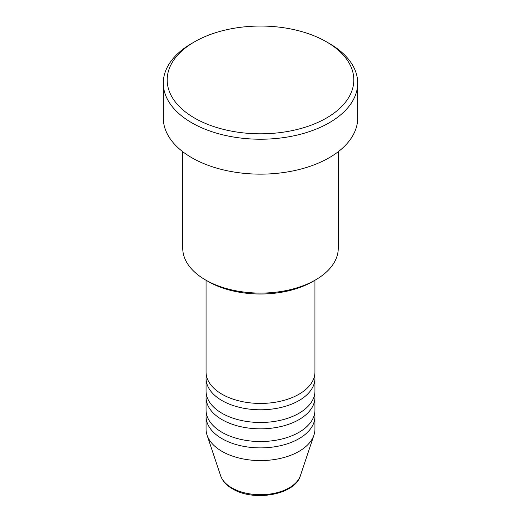 <?xml version="1.0" encoding="UTF-8"?>
<svg xmlns="http://www.w3.org/2000/svg" width="521" height="521" viewBox="0 0 521 521"><rect width="100%" height="100%" fill="white"/><g stroke="black" fill="none" stroke-linecap="round" stroke-linejoin="round"><path stroke-width="0.78" d="M206.062 280.259L206.062 372.007A54.438 31.429 0 0 0 222.011 394.228A54.438 31.429 0 0 0 281.333 401.04A54.438 31.429 0 0 0 314.938 372.007L314.938 280.259M206.342 375.179A54.438 31.429 0 0 0 206.062 378.357A54.438 31.429 0 0 0 222.011 400.577A54.438 31.429 0 0 0 281.333 407.389A54.438 31.429 0 0 0 314.938 378.357A54.438 31.429 0 0 0 314.658 375.179M206.062 378.357L206.062 391.056A54.438 31.429 0 0 0 222.011 413.277A54.438 31.429 0 0 0 281.333 420.089A54.438 31.429 0 0 0 314.938 391.056L314.938 378.357M206.342 394.228A54.438 31.429 0 0 0 206.062 397.406A54.438 31.429 0 0 0 222.011 419.626A54.438 31.429 0 0 0 281.333 426.438A54.438 31.429 0 0 0 314.938 397.406A54.438 31.429 0 0 0 314.658 394.228M206.062 397.406L206.062 410.105A54.438 31.429 0 0 0 222.011 432.326A54.438 31.429 0 0 0 281.333 439.138A54.438 31.429 0 0 0 314.938 410.105L314.938 397.406M206.342 413.277A54.438 31.429 0 0 0 206.062 416.455A54.438 31.429 0 0 0 222.011 438.675A54.438 31.429 0 0 0 281.333 445.488A54.438 31.429 0 0 0 314.938 416.455A54.438 31.429 0 0 0 314.658 413.277M315.492 279.933L312.737 281.522A73.878 42.65 180 0 1 208.263 281.522L205.508 279.94A77.766 44.897 0 0 0 315.492 279.933A77.766 44.897 0 0 0 338.266 248.191L338.266 151.696M194.515 118.026A93.318 53.878 0 0 0 326.485 118.026A93.318 53.878 0 0 0 326.485 41.83L329.233 43.419A97.206 56.125 180 0 1 329.239 43.419A97.206 56.125 180 0 1 357.706 83.099A97.206 56.125 180 0 1 297.699 134.952A97.206 56.125 180 0 1 191.767 122.787A97.206 56.125 180 0 1 163.294 83.099A97.206 56.125 180 0 1 191.761 43.419L194.515 41.83A93.318 53.878 0 0 0 194.515 118.026M163.294 83.099L163.294 118.026A97.206 56.125 0 0 0 191.767 157.707A97.206 56.125 0 0 0 297.699 169.872A97.206 56.125 0 0 0 357.706 118.026L357.706 83.099M206.062 416.455L206.062 429.154A54.438 31.429 0 0 0 207.052 435.107A54.438 31.429 0 0 0 222.011 451.375A54.438 31.429 0 0 0 276.449 459.203A54.438 31.429 0 0 0 313.948 435.107A54.438 31.429 0 0 0 314.938 429.154L314.938 416.455M329.239 43.419L326.485 41.83A93.318 53.878 0 0 0 194.515 41.83M182.734 151.696L182.734 248.191A77.766 44.897 0 0 0 205.508 279.933A77.766 44.897 0 0 0 205.508 279.94L208.263 281.522M231.773 487.832A40.625 23.452 0 0 0 272.405 493.667A40.625 23.452 0 0 0 300.389 475.686C295.055 494.943 253.642 501.931 232.49 488.841C226.446 485.357 222.487 480.974 220.611 475.686A40.625 23.452 0 0 0 231.773 487.832M300.389 475.686L313.948 435.107M220.611 475.686L207.052 435.107"/></g></svg>
